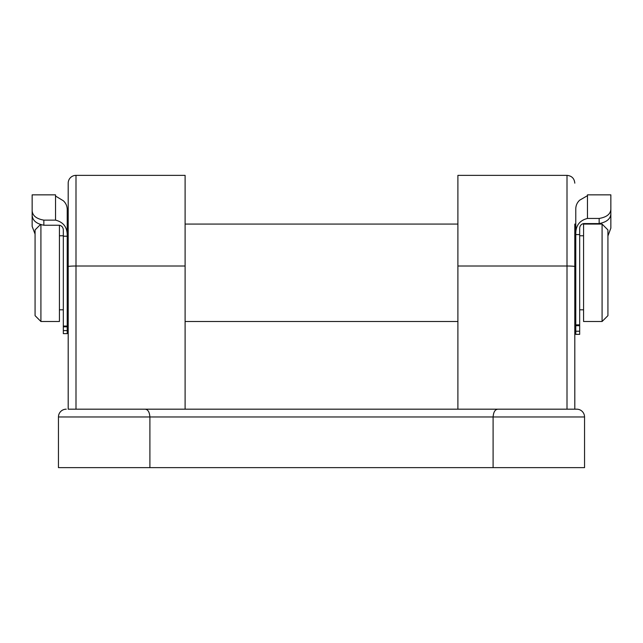 <?xml version="1.0" encoding="UTF-8"?>
<svg xmlns="http://www.w3.org/2000/svg" width="643" height="643" viewBox="0 0 643 643"><rect width="100%" height="100%" fill="white"/><g stroke="black" fill="none" stroke-linecap="round" stroke-linejoin="round"><path stroke-width="0.96" d="M40.919 224.857L40.919 321.5L35.076 315.657L35.076 229.921L40.316 224.68M607.924 229.921L607.924 315.657L602.081 321.5L602.081 224.077L607.924 229.921M599.155 223.571L599.155 218.451C606.654 217.173 610.553 214.103 610.85 209.232L610.85 213.709C610.617 218.829 606.719 222.116 599.155 223.571L583.571 223.571L583.571 321.5L602.081 321.5M583.571 224.077L602.081 224.077M579.673 309.805L583.571 309.805M579.673 235.764L583.571 235.764M81.838 409.181L68.198 409.181L68.198 224.077L67.226 224.077L67.226 236.206C67.499 227.518 63.601 222.165 55.531 220.131L55.531 196.043L63.327 200.769C65.867 203.124 67.161 206.033 67.226 209.505L67.226 333.637L63.327 333.637L63.327 236.206L67.226 236.206M67.226 321.5L68.198 321.5L68.198 409.181M185.104 321.5L457.896 321.5M575.774 216.217L575.774 224.077L574.802 224.077L574.802 409.181L574.802 321.5L575.774 321.5M575.774 224.077L575.774 324.868L579.673 324.868L579.673 334.368L575.774 334.368L575.774 331.225L579.673 331.225M185.104 224.077L457.896 224.077M59.429 309.805L63.327 309.805M59.429 235.764L63.327 235.764M40.919 321.5L59.429 321.5L59.429 225.235C62.082 225.91 63.376 227.694 63.327 230.564L63.327 236.206M75.995 175.362L185.104 175.362L185.104 266.017L75.995 266.017A7.796 0.539 0 0 0 68.198 266.556L68.198 183.159A7.796 7.796 0 0 1 75.995 175.362L75.995 409.181L576.755 409.181L567.005 409.181L567.005 175.362C571.74 175.828 574.344 178.424 574.802 183.159M510.502 409.181L457.896 409.181L457.896 175.362L567.005 175.362M561.162 409.181L567.005 409.181M185.104 266.017L185.104 409.181L132.498 409.181M149.899 467.638L149.899 416.977L58.457 416.977L58.457 467.638L584.543 467.638L584.543 416.977L493.101 416.977C493.502 411.938 495.134 409.342 498.003 409.181M493.101 467.638L493.101 416.977L149.899 416.977C149.498 411.938 147.866 409.342 144.996 409.181M576.755 409.181A7.796 7.796 0 0 1 584.543 416.977M58.457 416.977A7.796 7.796 0 0 1 66.245 409.181M496.967 409.342L496.139 409.72M146.033 409.342L146.861 409.72M32.15 222.197L32.15 210.599C32.431 215.63 36.321 218.813 43.845 220.131L43.845 225.235C36.297 223.772 32.407 220.38 32.15 215.059L32.15 194.845L55.531 194.845L55.531 196.043M43.845 225.235L59.429 225.235M32.15 198.743L32.15 226.416L35.076 234.092M43.845 220.131L55.531 220.131M583.571 223.571C580.91 224.262 579.616 226.047 579.673 228.924L579.673 324.868M579.673 325.696L575.774 325.696L575.774 324.868M599.155 218.451L587.469 218.451C579.415 220.461 575.517 225.846 575.774 234.582L575.774 208.951C575.831 205.487 577.125 202.569 579.673 200.182L587.469 195.673L587.469 194.845L610.85 194.845L610.85 209.232M607.924 235.981L610.85 228.152L610.85 198.743L610.85 213.709M575.774 325.696L575.774 331.225M610.85 223.981L610.85 194.845M579.673 234.582L575.774 234.582M457.896 266.017L567.005 266.017A7.796 0.539 0 0 1 574.802 266.556M63.327 326.057L67.226 326.057M63.327 330.606L67.226 330.606M587.469 195.673L587.469 218.451M63.327 326.821L67.226 326.821"/></g></svg>
